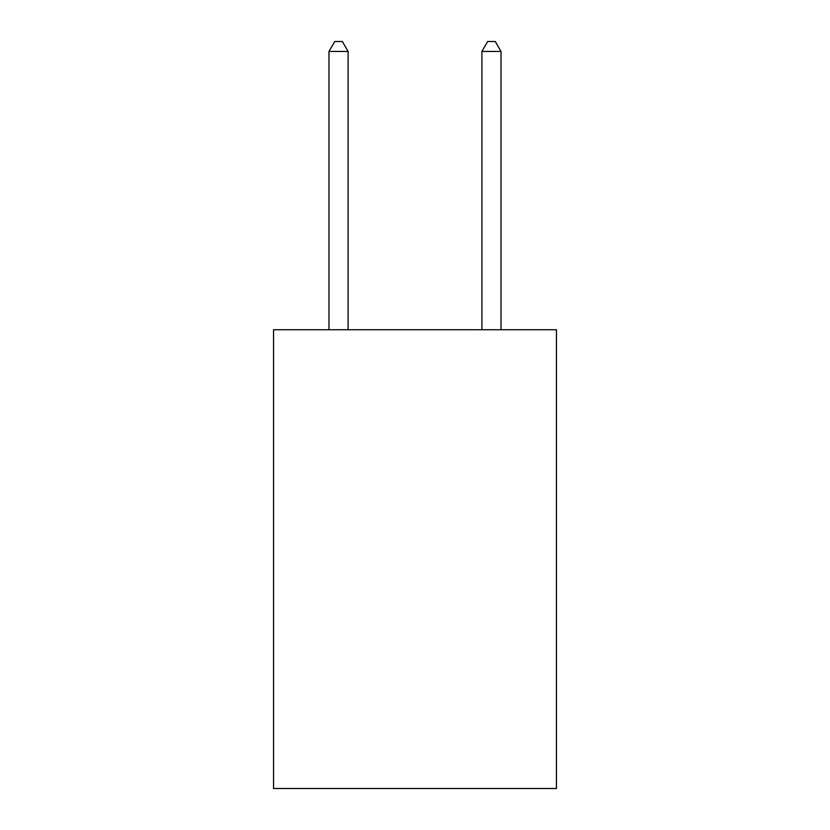 <?xml version="1.0" encoding="UTF-8"?>
<svg xmlns="http://www.w3.org/2000/svg" width="830" height="830" viewBox="0 0 830 830"><rect width="100%" height="100%" fill="white"/><g stroke="black" fill="none" stroke-linecap="round" stroke-linejoin="round"><path stroke-width="1.25" d="M556.453 329.749L556.453 788.5L273.547 788.5L273.547 329.749L556.453 329.749M348.102 329.749L348.102 51.439L328.981 51.439L328.981 329.749M328.981 51.439L334.718 41.5L342.365 41.5L348.102 51.439M501.019 329.749L501.019 51.439L481.898 51.439L481.898 329.749M481.898 51.439L487.635 41.5L495.282 41.5L501.019 51.439"/></g></svg>
